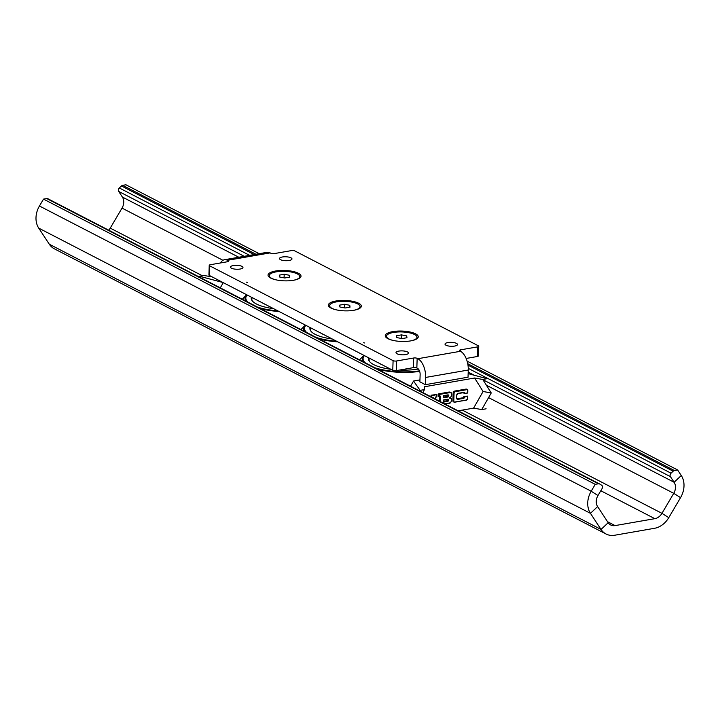 <?xml version="1.0" encoding="UTF-8"?>
<svg xmlns="http://www.w3.org/2000/svg" width="720" height="720" viewBox="0 0 720 720"><rect width="100%" height="100%" fill="white"/><g stroke="black" fill="none" stroke-linecap="round" stroke-linejoin="round"><path stroke-width="1.08" d="M364.59 342.963L363.618 342.765L364.59 342.963M410.724 340.884A16.506 5.202 -178.1 0 1 386.136 337.464A16.506 5.202 -178.1 0 1 401.931 331.056A16.506 5.202 -178.1 0 1 417.267 338.49A16.506 5.202 -178.1 0 1 410.724 340.884M247.347 282.357L246.375 282.15L247.347 282.357M353.808 310.284A16.506 5.202 -178.1 0 1 329.22 306.855A16.506 5.202 -178.1 0 1 345.015 300.456A16.506 5.202 -178.1 0 1 360.351 307.89A16.506 5.202 -178.1 0 1 353.808 310.284M293.481 280.278A16.506 5.202 -178.1 0 1 268.893 276.849A16.506 5.202 -178.1 0 1 284.688 270.45A16.506 5.202 -178.1 0 1 300.024 277.884A16.506 5.202 -178.1 0 1 293.481 280.278M405.63 354.6A6.246 1.962 -178.1 0 1 399.231 354.483A6.246 1.962 -178.1 0 1 396 352.647A6.246 1.962 -178.1 0 1 402.309 350.883A6.246 1.962 -178.1 0 1 408.483 353.061A6.246 1.962 -178.1 0 1 405.63 354.6M240.111 269.037A6.246 1.962 -178.1 0 1 233.712 268.92A6.246 1.962 -178.1 0 1 230.481 267.075A6.246 1.962 -178.1 0 1 236.79 265.32A6.246 1.962 -178.1 0 1 242.964 267.489A6.246 1.962 -178.1 0 1 240.111 269.037M454.653 346.068A6.246 1.962 -178.1 0 1 448.245 345.951A6.246 1.962 -178.1 0 1 445.014 344.106A6.246 1.962 -178.1 0 1 451.323 342.351A6.246 1.962 -178.1 0 1 457.497 344.52A6.246 1.962 -178.1 0 1 454.653 346.068M289.134 260.505A6.246 1.962 -178.1 0 1 282.726 260.379A6.246 1.962 -178.1 0 1 279.495 258.543A6.246 1.962 -178.1 0 1 285.804 256.779A6.246 1.962 -178.1 0 1 291.978 258.957A6.246 1.962 -178.1 0 1 289.134 260.505M425.403 384.669L425.646 377.442A15.237 7.983 -99.9 0 0 417.852 358.713L417.159 358.353A2.538 0.801 1.9 0 0 413.649 358.011L396.603 360.981A2.538 0.801 -178.1 0 1 393.093 360.639L209.637 265.806A2.538 0.801 -178.1 0 1 209.232 265.347A2.538 0.801 -178.1 0 1 210.393 264.717L227.439 261.747A2.538 0.801 1.9 0 0 228.6 261.126A2.538 0.801 1.9 0 0 228.195 260.667L227.502 260.307A15.237 7.983 -99.9 0 0 224.406 259.749L267.03 252.333A15.237 7.983 80.1 0 1 270.126 252.891L270.819 253.242A2.538 0.801 1.9 0 0 274.329 253.584L291.375 250.614A2.538 0.801 -178.1 0 1 294.885 250.956L478.341 345.798A2.538 0.801 -178.1 0 1 478.746 346.248A2.538 0.801 -178.1 0 1 477.585 346.878L460.539 349.848A2.538 0.801 1.9 0 0 459.378 350.478A2.538 0.801 1.9 0 0 459.783 350.928L460.476 351.288A15.237 7.983 80.1 0 1 468.27 370.026L468.027 377.253M209.232 265.347L208.917 274.986A2.538 0.801 1.9 0 0 209.322 275.445L392.769 370.278A2.538 0.801 1.9 0 0 396.279 370.62L413.334 367.65A2.538 0.801 -178.1 0 1 416.844 367.992L417.528 368.352A5.076 2.664 -99.9 0 1 420.129 374.589L419.886 381.897M466.146 358.452L477.27 356.517A2.538 0.801 1.9 0 0 478.422 355.887L478.746 346.248M224.406 259.749A15.237 7.983 -99.9 0 0 220.527 262.953M431.892 397.251L431.604 395.469L431.55 397.08M431.946 395.739L436.932 394.533L431.055 395.181L436.932 394.533M436.851 394.884L436.896 396.954L435.573 397.17L435.51 399.123M436.779 396.81L435.501 397.035L435.546 399.141M449.379 397.782C451.143 398.574 452.871 392.769 450.729 392.517A2.853 2.259 117.4 0 1 451.701 395.379A2.853 2.259 117.4 0 1 449.325 397.764L449.451 398.079A2.601 2.061 -62.6 0 1 451.557 400.167A2.601 2.061 -62.6 0 1 449.289 403.02L444.825 403.938M440.433 401.67L440.622 396.144L440.091 401.49M440.622 396.144L438.426 396.288L438.507 393.885L439.065 394.164L438.984 396.576M439.344 396.369L439.065 394.164L449.631 392.661A2.601 2.061 -62.6 0 1 451.737 394.749A2.601 2.061 -62.6 0 1 449.469 397.602M438.507 393.885L448.956 392.058A2.853 2.259 -62.6 0 1 450.171 392.238A2.853 2.259 -62.6 0 1 450.441 392.4M443.601 395.622L443.529 397.791L447.795 397.053A1.143 0.9 117.4 0 0 447.867 394.884L443.601 395.622M443.169 402.165L443.241 399.996L443.169 402.165L447.651 401.391A1.143 0.9 117.4 0 0 447.723 399.222L443.241 399.996M443.313 401.427L446.967 400.788A0.891 0.702 117.4 0 0 447.642 399.393A0.891 0.702 -62.6 0 1 447.516 401.076L447.651 401.391M443.556 397.071L447.111 396.459A0.891 0.702 117.4 0 0 447.786 395.064A0.891 0.702 -62.6 0 1 447.66 396.738L447.795 397.053M467.514 396.495L467.442 398.664A1.269 1.008 -62.6 0 1 466.335 400.05L454.833 402.057A1.269 1.008 -62.6 0 1 453.807 401.031L454.068 393.084A1.269 1.008 -62.6 0 1 455.175 391.698L466.686 389.691A1.269 1.008 -62.6 0 1 467.712 390.708L467.64 392.877L464.85 393.363A1.521 1.206 117.4 0 0 463.626 392.382L458.091 393.345A1.521 1.206 117.4 0 0 456.759 395.01L456.66 398.142A1.521 1.206 117.4 0 0 457.884 399.366L463.428 398.403A1.521 1.206 117.4 0 0 464.724 396.981L467.604 396.144L464.4 396.702A1.269 1.008 -62.6 0 1 463.293 398.088L457.758 399.051A1.269 1.008 -62.6 0 1 456.732 398.124M464.724 396.981L463.851 396.414L467.604 396.144M467.64 392.877L464.661 393.543M463.725 392.544A1.269 1.008 117.4 0 1 463.959 393.282L464.508 393.57A1.269 1.008 -62.6 0 0 463.572 392.535M456.975 398.781A1.269 1.008 117.4 0 0 457.209 398.772L462.744 397.8A1.269 1.008 117.4 0 0 463.851 396.414M439.533 401.202L439.695 396.468M453.78 401.94A1.521 1.206 -62.6 0 1 452.898 400.716L453.168 392.769A1.521 1.206 -62.6 0 1 454.491 391.095L466.002 389.097A1.521 1.206 -62.6 0 1 466.911 389.376M431.001 396.792L431.055 395.181M468.153 373.626L487.125 378.693L482.751 379.458L491.238 392.949L481.752 409.572L473.598 408.132L458.136 410.823M473.598 408.132L483.084 391.509L474.606 378.018L482.751 379.458M422.802 392.553L424.485 389.601L424.368 386.766L474.606 378.018M468.036 377.181L425.304 384.687L419.886 381.816M419.958 379.908L413.55 381.024L410.571 386.235M481.752 409.572L486.117 408.807M483.084 391.509L491.238 392.949M424.485 389.601L420.12 390.366L419.76 390.987M420.12 390.366L413.55 381.024M212.166 276.912L203.895 275.49L199.521 276.255L223.029 282.528M220.293 287.865L223.263 282.645M199.134 276.93L199.521 276.255M368.667 357.813A32.508 10.242 1.9 0 0 368.478 358.785A32.508 10.242 1.9 0 0 390.879 369.297M399.528 370.053A32.508 10.242 1.9 0 0 418.383 369.036M369 357.993A32.508 10.242 1.9 0 0 368.505 359.271M382.689 365.058A23.751 7.479 -178.1 0 1 379.629 363.483M369.324 358.155A32.382 10.197 1.9 0 0 368.604 359.793M369.513 358.254A31.878 10.035 1.9 0 0 369.45 361.404M251.424 297.207A32.508 10.242 1.9 0 0 251.244 298.179A32.508 10.242 1.9 0 0 260.424 305.694A32.508 10.242 1.9 0 0 273.636 308.691M251.757 297.378A32.508 10.242 1.9 0 0 251.262 298.656M265.446 304.452A23.751 7.479 -178.1 0 1 262.386 302.877M252.081 297.549A32.382 10.197 1.9 0 0 251.361 299.187M252.27 297.639A31.878 10.035 1.9 0 0 252.207 300.798M310.095 327.537A32.508 10.242 1.9 0 0 309.915 328.509A32.508 10.242 1.9 0 0 316.053 334.791A32.508 10.242 1.9 0 0 332.307 339.021M310.437 327.717A32.508 10.242 1.9 0 0 309.942 328.995M324.108 334.782A23.751 7.479 -178.1 0 1 323.127 334.35A23.751 7.479 -178.1 0 1 321.075 333.216M310.761 327.879A32.382 10.197 1.9 0 0 310.041 329.517M310.941 327.978A31.878 10.035 1.9 0 0 310.887 331.128M595.233 484.335L591.183 491.22A20.322 16.083 117.3 0 0 590.445 513.333L601.038 529.443A20.322 16.083 117.3 0 0 606.042 534.006L54.306 248.787A20.322 16.083 -62.7 0 1 49.311 244.224L38.718 228.114A20.322 16.083 -62.7 0 1 39.447 206.001L43.506 199.116L595.233 484.335L598.464 483.777A2.538 2.007 -62.7 0 1 599.553 483.93A2.538 2.007 -62.7 0 1 599.67 483.993L601.686 485.271A2.538 2.007 -62.7 0 1 602.1 488.538L597.978 495.531A10.161 8.037 117.3 0 0 597.609 506.583L608.202 522.702A10.161 8.037 117.3 0 0 610.704 524.988A10.161 8.037 117.3 0 0 615.051 525.6L654.84 518.67L600.804 490.734M599.427 483.867L47.943 198.774A2.538 2.007 117.3 0 0 47.817 198.711A2.538 2.007 117.3 0 0 46.737 198.558L43.506 199.116M249.66 255.357L119.322 187.974A2.538 2.007 117.3 0 0 118.683 191.421L122.391 197.055A10.161 8.037 -62.7 0 1 122.022 208.107L110.232 228.123A10.161 8.037 -62.7 0 1 108.711 230.184M482.913 379.71L670.419 476.64A2.538 2.007 -62.7 0 1 671.049 473.193L673.173 471.195A2.538 2.007 -62.7 0 1 674.415 470.547L677.637 469.989L467.109 361.152M119.322 187.974L121.446 185.976L254.142 254.574M670.419 476.64L674.118 482.274A10.161 8.037 -62.7 0 1 673.749 493.326L661.959 513.342A10.161 8.037 -62.7 0 1 654.84 518.67M606.042 534.006A20.322 16.083 117.3 0 0 614.727 535.23L654.525 528.3A20.322 16.083 117.3 0 0 668.763 517.653L680.553 497.637A20.322 16.083 117.3 0 0 681.282 475.524L677.637 469.989M259.236 253.692L125.91 184.77L122.679 185.328A2.538 2.007 117.3 0 0 121.446 185.976M269.586 277.407A15.237 4.797 -178.1 0 1 269.244 276.345L269.271 275.616A15.237 4.797 -178.1 0 1 284.661 271.332A15.237 4.797 -178.1 0 1 299.727 276.633A15.237 4.797 -178.1 0 1 293.22 280.323M299.727 276.633L299.709 277.353A15.237 4.797 -178.1 0 1 299.295 278.397M279.576 276.984L279.279 275.13L284.202 274.266L289.422 275.265L289.719 277.119L284.796 277.983L279.576 276.984M289.422 275.265L289.359 277.182M284.202 274.266L284.085 277.839M275.517 279.738A15.237 4.797 -178.1 0 1 269.271 275.616M329.913 307.422A15.237 4.797 -178.1 0 1 329.571 306.351L329.598 305.631A15.237 4.797 -178.1 0 1 344.988 301.338A15.237 4.797 -178.1 0 1 360.054 306.639A15.237 4.797 -178.1 0 1 353.547 310.329M360.054 306.639L360.036 307.359A15.237 4.797 -178.1 0 1 359.622 308.403M339.903 306.99L339.606 305.136L344.529 304.281L349.749 305.271L350.046 307.134L345.123 307.989L339.903 306.99M349.749 305.271L349.686 307.197M344.529 304.281L344.412 307.854M335.844 309.744A15.237 4.797 -178.1 0 1 329.598 305.631M386.829 338.022A15.237 4.797 -178.1 0 1 386.487 336.951L386.514 336.231A15.237 4.797 -178.1 0 1 401.904 331.938A15.237 4.797 -178.1 0 1 416.97 337.239A15.237 4.797 -178.1 0 1 410.463 340.929M416.97 337.239L416.952 337.959A15.237 4.797 -178.1 0 1 416.538 339.003M396.819 337.59L396.522 335.736L401.445 334.881L406.665 335.88L406.962 337.734L402.039 338.589L396.819 337.59M406.665 335.88L406.602 337.797M401.445 334.881L401.328 338.454M392.76 340.344A15.237 4.797 -178.1 0 1 386.514 336.231M270.126 252.891L227.502 260.307M417.852 358.713L460.476 351.288M228.195 260.667L228.168 261.549M209.322 275.445L209.637 265.806M477.585 346.878L477.27 356.517M460.485 351.297L460.539 349.848M396.279 370.62L396.603 360.981M393.093 360.639L392.769 370.278M413.649 358.011L413.334 367.65M416.844 367.992L417.159 358.353M468.27 370.026L425.646 377.442M433.161 397.449L432.486 397.566M436.851 396.891L436.923 394.776M435.501 397.035L435.438 399.087M449.244 403.173A2.853 2.259 117.4 0 0 451.53 400.743A2.853 2.259 117.4 0 0 450.549 397.944A2.853 2.259 117.4 0 0 449.568 397.737M449.289 403.02L444.618 403.83M439.137 396.549L440.262 396.351M439.407 394.443L449.631 392.661M450.171 392.238L450.729 392.517A2.853 2.259 117.4 0 0 449.505 392.346L448.956 392.058M443.295 401.904L443.358 400.14L447.723 399.222M446.967 400.788L443.295 401.814M448.101 395.109L443.601 395.793L447.867 394.884M447.111 396.459L443.538 397.458M467.442 398.664L467.595 396.378M466.335 400.05L454.779 402.21M466.299 400.194A1.521 1.206 117.4 0 0 467.514 398.637M454.833 402.057L454.68 402.228A1.521 1.206 117.4 0 1 454.032 402.129L466.245 400.23L467.559 398.601L467.64 396.225M453.807 401.031L453.456 401.004A1.521 1.206 117.4 0 0 454.032 402.129L453.483 401.85M454.068 393.084L453.456 401.004L452.898 400.716M455.175 391.698L455.049 391.383A1.521 1.206 117.4 0 0 453.717 393.048L453.168 392.769M466.686 389.691L454.491 391.095M467.712 390.708L467.784 390.6A1.521 1.206 117.4 0 0 466.551 389.376L466.002 389.097M467.703 392.949L467.784 390.69M463.626 392.382L458.037 393.498M458.091 393.345L457.938 393.516A1.269 1.008 -62.6 0 0 456.831 394.902L457.992 393.525L464.022 392.625M456.759 395.01L456.768 398.079L456.831 394.992M456.66 398.142L457.209 398.979M457.884 399.366L457.209 398.772M463.428 398.403L462.744 397.8M363.996 355.401A38.745 12.204 1.9 0 0 363.231 361.755M377.568 369.171A38.745 12.204 1.9 0 0 419.67 371.394M419.472 370.854A37.935 11.943 -178.1 0 1 374.733 367.704M365.256 362.808A37.935 11.943 -178.1 0 1 364.41 355.617M260.325 308.556A38.745 12.204 1.9 0 0 279.099 311.517M246.753 294.795A38.745 12.204 1.9 0 0 245.988 301.149M248.013 302.202A37.935 11.943 -178.1 0 1 247.167 295.002M277.893 310.887A37.935 11.943 -178.1 0 1 257.49 307.098M318.996 338.895A38.745 12.204 1.9 0 0 337.779 341.847M305.433 325.125A38.745 12.204 1.9 0 0 304.668 331.488M306.702 332.532A37.935 11.943 -178.1 0 1 305.838 325.341M336.564 341.226A37.935 11.943 -178.1 0 1 316.161 337.428M46.737 198.558L598.464 483.777M39.447 206.001L591.183 491.22L597.978 495.531M118.683 191.421L244.197 256.302M468.198 372.105L474.354 375.282M671.049 473.193L468.27 368.37M467.982 365.121L673.173 471.195M486.369 385.218L674.118 482.274L681.282 475.524M674.415 470.547L467.739 363.708M256.005 254.25L122.679 185.328M122.391 197.055L238.824 257.247M680.553 497.637L673.749 493.326L488.574 397.602M222.957 260.289L122.022 208.107M597.609 506.583L590.445 513.333L38.718 228.114M49.311 244.224L601.038 529.443L608.202 522.702M462.258 410.103L661.959 513.342L668.763 517.653M110.232 228.123L202.374 275.76M607.563 521.721L615.051 525.6M436.968 394.623L436.896 396.954L435.609 397.179M444.852 403.956L449.199 403.2C450.963 403.992 452.691 398.196 450.549 397.944L449.991 397.656M440.325 396.36L439.047 396.585M443.358 400.14L447.957 399.447M464.571 393.57L467.739 393.021L467.829 390.645L466.659 389.187M359.541 359.847L363.906 355.356M242.298 299.241L246.663 294.741M300.969 329.571L305.334 325.08M599.553 483.93L47.817 198.711"/></g></svg>

